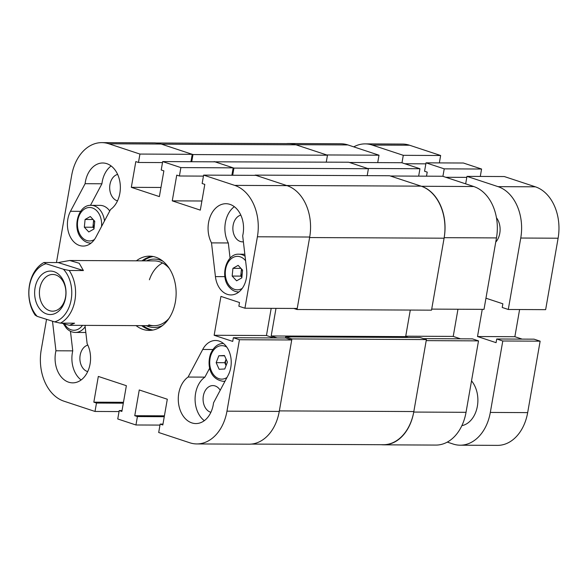 <?xml version="1.0" encoding="UTF-8"?>
<svg xmlns="http://www.w3.org/2000/svg" width="588" height="588" viewBox="0 0 588 588"><rect width="100%" height="100%" fill="white"/><g stroke="black" fill="none" stroke-linecap="round" stroke-linejoin="round"><path stroke-width="0.88" d="M211.504 242.881L215.429 276.61A21.874 15.795 -89.7 0 0 230.922 294.933A21.874 15.795 -89.7 0 0 246.615 269.517L242.69 235.781A24.571 17.743 -89.7 0 0 229.981 204.381A24.571 17.743 -89.7 0 0 225.924 203.713A24.571 17.743 -89.7 0 0 210.004 217.17A24.571 17.743 -89.7 0 0 211.504 242.881L228.313 242.962L230.084 258.213M234.318 206.682A24.571 17.743 -89.7 0 0 228.313 242.962M87.825 345.105A13.502 9.746 -89.7 0 0 79.887 358.055A13.502 9.746 -89.7 0 0 87.34 371.491A13.502 9.746 -89.7 0 0 87.7 371.601M117.622 174.386A13.502 9.746 -89.7 0 0 109.684 187.344A13.502 9.746 -89.7 0 0 117.137 200.773A13.502 9.746 -89.7 0 0 117.497 200.883M240.815 215.105A13.502 9.746 -89.7 0 0 232.87 228.056A13.502 9.746 -89.7 0 0 240.33 241.492A13.502 9.746 -89.7 0 0 242.557 241.859A13.502 9.746 -89.7 0 0 243.388 241.815M220.221 390.248A13.502 9.746 -89.7 0 0 215.112 385.949A13.502 9.746 -89.7 0 0 212.885 385.581A13.502 9.746 -89.7 0 0 203.147 397.481A13.502 9.746 -89.7 0 0 210.533 412.21A13.502 9.746 -89.7 0 0 210.894 412.32M136.071 325.62A37.125 26.813 -89.7 0 0 149.139 330.405A37.125 26.813 -89.7 0 0 175.378 301.894A37.125 26.813 -89.7 0 0 149.492 256.155A37.125 26.813 -89.7 0 0 136.379 260.815M152.292 256.368A37.125 26.813 -89.7 0 0 141.987 260.844M111.125 165.963A24.571 17.743 -89.7 0 0 101.915 183.779L85.106 183.699A24.571 17.743 -89.7 0 1 102.738 162.994A24.571 17.743 -89.7 0 1 106.788 163.662A24.571 17.743 -89.7 0 1 120.246 184.72A24.571 17.743 -89.7 0 1 110.544 209.512L95.918 237.111A21.874 15.795 -89.7 0 1 83.092 246.071A21.874 15.795 -89.7 0 1 69.075 234.068A21.874 15.795 -89.7 0 1 70.472 211.298L85.106 183.699M219.148 341.084A21.874 15.795 -89.7 0 0 215.546 340.489A21.874 15.795 -89.7 0 0 202.72 349.456L188.087 377.055A24.571 17.743 -89.7 0 0 178.73 404.632A24.571 17.743 -89.7 0 0 195.9 423.566A24.571 17.743 -89.7 0 0 213.525 402.861L228.159 375.269A21.874 15.795 -89.7 0 0 219.148 341.084M52.501 321.217L55.941 350.779A24.571 17.743 90.3 0 0 72.706 382.854A24.571 17.743 90.3 0 0 88.626 369.389A24.571 17.743 90.3 0 0 87.127 343.686L84.995 325.377M203.617 175.114L255.912 175.364L286.995 185.632A42.659 30.811 90.3 0 1 309.7 237.03L257.404 236.78A42.659 30.811 -89.7 0 0 234.7 185.382L203.617 175.114L202.147 183.515L204.8 184.389L200.31 210.129L172.262 200.861L176.753 175.121L179.406 175.996L180.876 167.595L162.678 161.582L161.215 169.983L163.868 170.858L159.377 196.598L131.322 187.329L135.813 161.59L138.467 162.464L139.937 154.063L108.853 143.788A42.659 30.811 -89.7 0 0 101.82 142.627A42.659 30.811 -89.7 0 0 71.67 175.386L56.455 262.564M46.548 319.328L41.233 349.786A42.659 30.811 -89.7 0 0 63.93 401.178L95.013 411.453L96.483 403.045L93.83 402.17L98.321 376.43L126.369 385.699L121.878 411.438L119.224 410.564L117.754 418.972L135.953 424.984L137.416 416.576L134.762 415.701L139.26 389.962L167.308 399.23L162.817 424.97L160.164 424.095L158.694 432.496L189.777 442.771A42.659 30.811 -89.7 0 0 196.818 443.933A42.659 30.811 -89.7 0 0 226.968 411.174L279.263 411.424L291.729 339.982L285.665 337.982L233.37 337.733L232.723 341.407L214.15 335.27L220.934 296.396L239.507 302.533L238.868 306.216L244.931 308.215L297.227 308.465L309.7 237.03A43.203 31.201 -89.7 0 1 309.604 237.552L297.05 309.516L293.816 308.45M233.37 337.733L239.434 339.732L226.968 411.174M257.404 236.78L244.931 308.215M188.087 377.055L204.896 377.129A24.571 17.743 -89.7 0 0 195.084 398.701A24.571 17.743 -89.7 0 0 204.315 420.677M273.729 337.924L266.452 335.52L271.193 308.34M291.913 338.931L285.658 336.865L420.133 337.512L426.388 339.577L291.913 338.931L279.351 410.894A43.203 31.201 -89.7 0 1 279.256 411.424A42.659 30.811 90.3 0 1 249.114 444.19L196.818 443.933M101.82 142.627L154.115 142.877A42.659 30.811 90.3 0 1 161.149 144.038L192.232 154.313L190.938 161.715M162.678 161.582L214.973 161.832L233.171 167.845L231.878 175.246M233.171 167.845L180.876 167.595M239.434 339.732L291.729 339.982M135.953 424.984L159.987 425.095M95.013 411.453L119.048 411.563M192.232 154.313L139.937 154.063M141.679 325.649A37.125 26.813 -89.7 0 0 151.939 330.213M123.473 402.31L93.83 402.17M123.318 403.177L96.483 403.045M122.032 410.578L119.224 410.564M164.412 415.841L134.762 415.701M164.258 416.708L137.416 416.576M162.964 424.11L160.164 424.095M266.452 335.52L214.15 335.27M160.965 187.469L131.322 187.329M162.501 162.582L138.467 162.464M201.904 201L172.262 200.861M203.441 176.113L179.406 175.996M204.896 377.129L209.681 368.11M90.471 205.352L101.915 183.779M70.472 331.279L72.75 350.86A24.571 17.743 -89.7 0 0 81.122 379.958M72.75 350.86L55.941 350.779M162.582 262.983A32.399 23.395 -89.7 0 0 149.403 279.778M162.935 261.241A34.2 24.696 -89.7 0 0 160.068 260.036A34.2 24.696 -89.7 0 0 146.515 260.866M146.206 325.671A34.2 24.696 -89.7 0 0 148.463 326.575A34.2 24.696 -89.7 0 0 162.626 325.451M153.284 256.544A36.993 26.71 -89.7 0 0 143.398 260.851M143.09 325.649A36.993 26.71 -89.7 0 0 149.852 329.295A36.993 26.71 -89.7 0 0 152.931 330.052M148.764 324.819A32.399 23.395 -89.7 0 0 154.107 325.708A32.399 23.395 -89.7 0 0 168.976 318.431M169.219 268.319A32.399 23.395 -89.7 0 0 159.767 261.785A32.399 23.395 -89.7 0 0 154.423 260.903L69.729 260.499L79.218 263.248L83.393 270.553L69.2 270.487A32.399 23.395 90.3 0 1 74.985 300.042A32.399 23.395 90.3 0 1 60.388 323.128L74.58 323.202L69.421 325.304L61.409 323.135M214.172 161.825L348.699 162.222L368.404 168.734L367.199 175.643M421.096 186.153L286.613 185.507L255.155 175.106L389.631 175.753L421.096 186.153A43.203 31.201 90.3 0 1 444.087 238.199L431.526 310.163L297.05 309.516M408.197 337.453L405.661 336.615L410.292 310.06M426.388 339.577L413.827 411.541A43.203 31.201 90.3 0 1 383.303 444.719L251.319 444.087M156.312 142.994L288.877 143.626A43.203 31.201 90.3 0 1 296.007 144.81L327.472 155.21L326.266 162.112M296.007 144.81L161.531 144.163L192.989 154.563L191.739 161.722M285.658 336.865L285.467 337.975M277.139 337.938L271.178 335.969L276 308.362M214.216 161.582L233.928 168.094L232.679 175.246M368.404 168.734L233.928 168.094M327.472 155.21L192.989 154.563M405.661 336.615L271.178 335.969M85.164 326.781A18.904 13.649 90.3 0 1 75.36 332.44L84.327 332.477A18.904 13.649 -89.7 0 0 85.811 332.374M226.064 365.618L224.756 362.708L226.086 359.261A6.747 4.873 -89.7 0 1 226.108 359.202L226.086 359.261A6.747 4.873 -89.7 0 0 226.071 365.604M224.447 355.505L227.416 362.12L224.756 368.999L219.133 369.271L216.163 362.664L218.817 355.784L224.447 355.505M224.756 362.708L216.163 362.664M224.579 355.806L218.817 355.784M94.08 220.544A6.747 4.873 -89.7 0 0 93.308 223.374A6.747 4.873 -89.7 0 0 94.087 228.048M109.75 211.011A18.904 13.649 -89.7 0 0 108.376 209.313A18.904 13.649 -89.7 0 0 100.092 205.381L91.125 205.337A18.904 13.649 90.3 0 1 99.409 209.269A18.904 13.649 90.3 0 1 104.488 220.941M93.992 228.989L88.781 231.959L84.334 227.196L85.098 219.471L90.309 216.509L94.756 221.264L93.992 228.989M84.334 227.196L92.926 227.24L94.043 228.438M92.926 227.24L93.632 220.066M93.117 219.508L85.098 219.471M241.911 269.407A6.747 4.873 -89.7 0 0 241.139 272.237A6.747 4.873 -89.7 0 0 241.911 276.904M241.822 277.852L236.611 280.821L232.164 276.059L232.929 268.334L238.14 265.364L242.587 270.127L241.822 277.852M232.164 276.059L240.757 276.103L241.874 277.301M240.757 276.103L241.462 268.929M240.948 268.371L232.929 268.334M295.632 144.685A42.659 30.811 -89.7 0 0 288.59 143.516L340.886 143.766A42.659 30.811 90.3 0 1 347.927 144.935L295.632 144.685L326.707 154.953L379.01 155.203L347.927 144.935M379.01 155.203L377.716 162.611M419.942 168.734L401.751 162.722L349.456 162.472L367.647 168.484L419.942 168.734L418.656 176.135M473.766 186.528L442.69 176.253L390.388 176.003L421.471 186.278L473.766 186.528A42.659 30.811 90.3 0 1 496.47 237.919L444.175 237.67L431.71 309.112L484.005 309.361L496.47 237.919M457.964 309.237L453.223 336.409L460.5 338.813M381.391 444.712A42.659 30.811 -89.7 0 0 383.589 444.829A42.659 30.811 -89.7 0 0 413.739 412.063L466.034 412.313L478.507 340.878L472.436 338.872L423.551 338.637M466.034 412.313A42.659 30.811 90.3 0 1 435.884 445.079L383.589 444.829M478.507 340.878L426.204 340.628L413.739 412.063M444.175 237.67A42.659 30.811 -89.7 0 0 421.471 186.278M288.59 143.516A42.659 30.811 -89.7 0 0 286.385 143.619M405.735 336.182L453.223 336.409M53.875 271.619A21.734 15.7 -89.7 0 0 35.037 287.966A21.734 15.7 -89.7 0 0 46.775 313.999A21.734 15.7 -89.7 0 0 65.613 297.653A21.734 15.7 -89.7 0 0 53.875 271.619M55.654 274.919A18.36 13.259 -89.7 0 0 52.751 274.456A18.36 13.259 -89.7 0 0 39.492 290.729A18.36 13.259 -89.7 0 0 49.664 310.714A18.36 13.259 -89.7 0 0 52.575 311.177A18.36 13.259 -89.7 0 0 65.827 294.911A18.36 13.259 -89.7 0 0 55.654 274.919M29.429 286.187A29.701 21.447 -89.7 0 0 37.213 316.373L54.625 321.886A29.701 21.447 -89.7 0 0 71.222 299.432A29.701 21.447 -89.7 0 0 63.438 269.245L46.026 263.725A29.701 21.447 -89.7 0 0 29.429 286.187M37.213 316.373L35.184 315.146A32.399 23.395 90.3 0 1 29.4 285.592A32.399 23.395 90.3 0 1 43.997 262.505L58.197 262.571L69.729 260.499M69.2 270.487L63.438 269.245M54.625 321.886L60.388 323.128M46.026 263.725L43.997 262.505M83.393 270.553L58.197 262.571M471.525 380.855A25.651 18.522 90.3 0 1 477.118 407.521A25.651 18.522 90.3 0 1 461.874 425.661M372.204 145.052A42.659 30.811 -89.7 0 0 365.17 143.884L402.523 144.067A42.659 30.811 90.3 0 1 409.564 145.229L372.204 145.052L403.287 155.32L401.986 162.803M403.287 155.32L440.64 155.504L409.564 145.229M440.64 155.504L439.354 162.905M444.227 168.852L481.579 169.028L463.388 163.016L426.028 162.839L444.227 168.852L442.918 176.334M481.579 169.028L480.286 176.437M535.403 186.822L504.32 176.547L466.968 176.371L498.051 186.646L535.403 186.822A42.659 30.811 90.3 0 1 558.108 238.214L520.755 238.037L508.282 309.479L502.218 307.473L502.865 303.798L485.953 298.204M508.282 309.479L545.642 309.656L558.108 238.214M519.601 309.531L514.86 336.704L522.137 339.107M447.299 442.102L453.127 444.036A42.659 30.811 -89.7 0 0 460.169 445.197A42.659 30.811 -89.7 0 0 490.319 412.431L527.671 412.614L540.137 341.172L534.073 339.166L496.72 338.989L496.081 342.664L477.507 336.527L514.86 336.704M527.671 412.614A42.659 30.811 90.3 0 1 497.521 445.373L460.169 445.197M496.72 338.989L502.784 340.996L490.319 412.431M482.248 309.354L477.507 336.527M520.755 238.037A42.659 30.811 -89.7 0 0 498.051 186.646M466.968 176.371L465.667 183.846M426.028 162.839L424.565 171.24L427.219 172.122L426.513 176.179M365.17 143.884A42.659 30.811 -89.7 0 0 353.755 146.86M502.784 340.996L540.137 341.172M404.831 163.743L425.859 163.839M445.77 177.275L466.791 177.37M495.735 242.138A16.199 11.701 -89.7 0 0 496.448 217.729M212.863 349.5L202.72 349.456M80.615 211.342L70.472 211.298M234.7 185.382L286.995 185.632M161.149 144.038L108.853 143.788M224.866 276.654L215.429 276.61M279.351 410.894L413.827 411.541M444.087 238.199L309.604 237.552M64.783 324.473A16.743 12.091 -89.7 0 0 66.547 326.788A16.743 12.091 -89.7 0 0 82.482 325.362M223.374 343.495A18.904 13.649 90.3 0 1 223.477 343.495L223.374 343.495C218.016 343.466 213.76 346.883 210.614 353.763C207.013 364.001 209.159 379.209 223.19 381.296A18.904 13.649 90.3 0 0 225.05 381.134M226.821 347.148A16.743 12.091 -89.7 0 0 211.129 354.535A16.743 12.091 -89.7 0 0 213.04 373.983A16.743 12.091 -89.7 0 0 226.983 377.481M90.949 243.138L91.052 243.138A18.904 13.649 90.3 0 1 90.949 243.138C87.59 243.072 84.628 241.683 82.048 238.971C71.655 228.982 77.961 204.418 91.125 205.337M101.511 226.549A16.743 12.091 -89.7 0 0 96.954 210.974A16.743 12.091 -89.7 0 0 79.99 214.01A16.743 12.091 -89.7 0 0 82.129 237.486A16.743 12.091 -89.7 0 0 94.425 239.522M238.779 292.001L238.882 292.001A18.904 13.649 90.3 0 1 238.779 292.001C235.421 291.935 232.451 290.546 229.879 287.833C219.486 277.845 225.792 253.274 238.956 254.2A18.904 13.649 90.3 0 1 245.071 256.236M245.6 260.793A16.743 12.091 -89.7 0 0 244.784 259.837A16.743 12.091 -89.7 0 0 227.821 262.873A16.743 12.091 -89.7 0 0 229.959 286.349A16.743 12.091 -89.7 0 0 242.256 288.385M75.36 332.44C72.008 332.374 69.039 330.985 66.459 328.266L63.57 324.047M224.954 381.303L223.19 381.296M244.836 254.229L238.956 254.2M154.107 325.708L69.421 325.304"/></g></svg>
